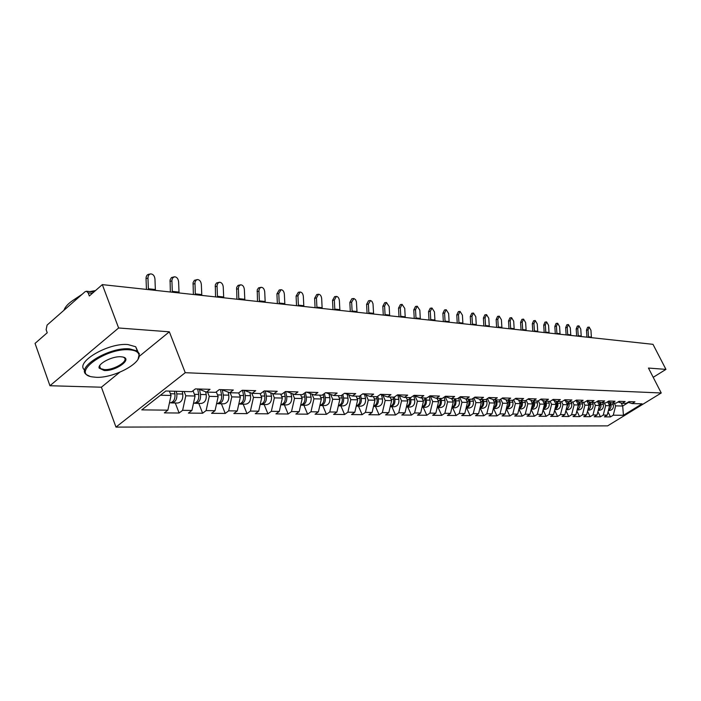 <?xml version="1.0" encoding="UTF-8"?>
<svg xmlns="http://www.w3.org/2000/svg" width="701" height="701" viewBox="0 0 701 701"><rect width="100%" height="100%" fill="white"/><g stroke="black" fill="none" stroke-linecap="round" stroke-linejoin="round"><path stroke-width="1.05" d="M115.98 427.102L607.644 425.866L661.245 392.981L185.248 372.695L115.98 427.102L101.4 387.206L119.713 372.275M139.315 356.301L169.344 331.818L118.618 327.98L49.946 385.734L101.4 387.206M49.946 385.734L35.05 343.402L47.23 332.765L46.135 329.698L47.081 325.098L85.031 291.756L86.46 291.248L93.873 292.002M621.156 402.952L622.698 406.028L623.426 415.299L642.098 403.837L632.109 403.566L634.948 401.813L628.999 401.638L626.142 403.399L622.26 403.303L618.028 401.962M623.426 415.299L613.27 415.185L610.483 416.902L608.021 411.934M607.636 401.752L609.607 405.721L607.206 415.115L604.402 416.85L610.483 416.902M607.206 415.115L603.263 415.071L600.45 416.815L597.9 411.636M597.418 401.358L599.46 405.485L597.042 415.001L594.211 416.753L600.45 416.815M597.042 415.001L592.993 414.957L590.154 416.718L587.508 411.321M587.044 401.156L589.05 405.239L586.606 414.878L583.758 416.657L590.154 416.718M586.606 414.878L582.452 414.834L579.587 416.622L576.844 410.996M576.38 400.954L578.36 404.985L575.889 414.764L573.015 416.56L579.587 416.622M575.889 414.764L571.622 414.712L568.739 416.525L565.891 410.655M565.435 400.744L567.381 404.731L564.883 414.641L561.992 416.464L568.739 416.525M564.883 414.641L560.502 414.589L557.593 416.429L554.631 410.295M554.193 400.534L556.095 404.468L553.58 414.51L550.653 416.359L557.593 416.429M553.58 414.51L549.076 414.457L546.14 416.324L543.065 409.919M542.635 400.324L544.493 404.197L541.952 414.379L539.008 416.254L546.14 416.324M541.952 414.379L537.325 414.326L534.364 416.219L531.174 409.524M530.753 400.105L532.567 403.916L530 414.247L527.029 416.149L534.364 416.219M530 414.247L525.233 414.195L522.254 416.105L518.942 409.112M518.53 399.894L520.3 403.627L517.706 414.107L514.709 416.035L522.254 416.105M517.706 414.107L512.808 414.054L509.793 415.991L506.367 408.709M505.956 399.684L507.673 403.338L505.053 413.967L502.03 415.921L509.793 415.991M505.053 413.967L500.006 413.905L496.974 415.877L493.522 408.481M493.005 399.465L494.669 403.031L492.032 413.818L488.974 415.807L496.974 415.877M492.032 413.818L486.827 413.756L483.769 415.763L480.29 408.254M479.677 399.255L481.28 402.716L478.608 413.669L475.532 415.684L483.769 415.763M478.608 413.669L473.254 413.608L470.169 415.64L466.664 408.017M465.937 399.035L467.479 402.392L464.781 413.511L461.679 415.562L470.169 415.64M464.781 413.511L459.26 413.45L456.149 415.509L452.627 407.78M451.724 398.703L453.258 402.067L450.533 413.353L447.404 415.43L456.149 415.509M450.533 413.353L444.837 413.283L441.7 415.378L438.143 407.526M437.038 398.308L438.581 401.717L435.829 413.187L432.675 415.299L441.7 415.378M435.829 413.187L429.95 413.117L426.786 415.246L423.211 407.272M421.888 397.896L423.439 401.366L420.661 413.012L417.472 415.167L426.786 415.246M420.661 413.012L414.589 412.942L411.399 415.106L407.798 407.009M406.238 397.476L407.807 400.998L404.994 412.836L401.787 415.018L411.399 415.106M404.994 412.836L398.729 412.766L395.513 414.966L391.885 406.729M390.08 397.046L391.657 400.621L388.818 412.652L385.576 414.878L395.513 414.966M388.818 412.652L382.343 412.582L379.101 414.817L375.447 406.449M373.379 396.591L374.965 400.236L372.091 412.468L368.831 414.729L379.101 414.817M372.091 412.468L365.405 412.39L362.128 414.668L358.456 406.151M356.108 396.126L357.703 399.833L354.802 412.267L351.516 414.571L362.128 414.668M354.802 412.267L347.88 412.197L344.585 414.51L340.888 405.853M338.241 395.644L339.845 399.412L336.909 412.065L333.597 414.405L344.585 414.51M336.909 412.065L329.75 411.986L326.421 414.344L322.705 405.537M319.735 395.145L321.356 398.974L318.394 411.864L315.047 414.238L326.421 414.344M318.394 411.864L310.972 411.776L307.616 414.177L303.884 405.213M300.571 394.628L302.201 398.527L299.204 411.645L295.84 414.063L307.616 414.177M299.204 411.645L291.511 411.557L288.137 414.002L284.378 404.88M280.707 394.093L282.345 398.063L279.313 411.417L275.922 413.888L288.137 414.002M279.313 411.417L271.34 411.329L267.931 413.818L264.154 404.53M260.097 393.541L261.745 397.581L258.687 411.189L255.269 413.704L267.931 413.818M258.687 411.189L250.406 411.093L246.98 413.625L243.186 404.162M238.69 392.902L240.364 397.081L237.271 410.944L233.827 413.511L246.98 413.625M237.271 410.944L228.675 410.847L225.223 413.432L221.411 403.794M216.294 391.859L218.16 396.564L215.032 410.698L211.562 413.31L225.223 413.432M215.032 410.698L206.103 410.593L202.615 413.231L198.795 403.399M193.012 390.746L195.071 396.021L191.916 410.435L188.42 413.099L202.615 413.231M191.916 410.435L182.619 410.33L179.114 413.012L175.276 402.996M169.379 391.097L171.053 395.46L167.863 410.164L164.341 412.88L179.114 413.012M167.863 410.164L141.76 409.875L165.839 391L191.776 391.701L195.404 388.897L210.046 389.327L206.436 392.096L215.663 392.341L219.264 389.598L233.328 390.01L229.744 392.726L238.612 392.963L242.187 390.273L255.707 390.667L252.15 393.331L260.676 393.559L264.224 390.921L277.237 391.307L273.705 393.909L281.907 394.128L285.43 391.544L297.96 391.912L294.455 394.47L302.359 394.681L305.846 392.148L317.921 392.499L314.442 395.005L322.066 395.215L325.527 392.726L337.163 393.068L333.72 395.522L341.063 395.723L344.498 393.279L355.722 393.611L352.314 396.03L359.403 396.214L362.803 393.813L373.642 394.137L370.259 396.512L377.103 396.696L380.485 394.339L390.948 394.645L387.592 396.976L394.207 397.152L397.555 394.838L407.675 395.136L404.346 397.432L410.742 397.598L414.063 395.32L423.842 395.609L420.547 397.861L426.734 398.028L430.028 395.793L439.492 396.074L436.224 398.291L442.217 398.448L445.477 396.249L454.642 396.512L451.4 398.694L457.201 398.851L460.434 396.687L469.311 396.95L466.095 399.088L471.72 399.246L474.919 397.108L483.524 397.362L480.334 399.474L485.784 399.623L488.965 397.52L497.307 397.765L494.144 399.85L499.436 399.991L502.582 397.923L510.67 398.159L507.542 400.21L512.668 400.35L515.787 398.308L523.638 398.545L520.536 400.56L525.522 400.692L528.607 398.685L536.23 398.913L533.163 400.902L537.991 401.025L541.058 399.053L548.462 399.272L545.413 401.226L550.119 401.358L553.15 399.412L560.344 399.623L557.33 401.55L561.895 401.673L564.901 399.754L571.902 399.956L568.905 401.857L573.348 401.98L576.327 400.087L583.136 400.289L580.165 402.164L584.485 402.278L587.438 400.42L594.062 400.613L591.118 402.462L595.324 402.576L598.251 400.735L604.691 400.919L601.773 402.751L605.866 402.856L608.775 401.042L615.049 401.226L612.157 403.022L616.135 403.136L619.018 401.34L625.126 401.524L622.26 403.303M604.271 402.812L605.673 405.625L609.607 405.721M605.673 405.625L603.263 415.071M594.019 402.54L595.421 405.388L599.46 405.485M595.421 405.388L592.993 414.957M612.157 403.022L607.802 401.647M583.486 402.251L584.906 405.143L589.05 405.239M584.906 405.143L582.452 414.834M601.773 402.751L597.305 401.322M572.673 401.962L574.101 404.889L578.36 404.985M574.101 404.889L571.622 414.712M591.118 402.462L586.527 400.99M561.562 401.664L562.999 404.626L567.381 404.731M562.999 404.626L560.502 414.589M580.165 402.164L575.442 400.648M550.136 401.34L551.599 404.363L556.095 404.468M551.599 404.363L549.076 414.457M568.905 401.857L564.051 400.297M538.307 400.823L539.875 404.091L544.493 404.197M539.875 404.091L537.325 414.326M557.33 401.55L552.335 399.929M526.136 400.289L527.818 403.811L532.567 403.916M527.818 403.811L525.233 414.195M545.413 401.226L540.278 399.552M513.614 399.728L515.41 403.513L520.3 403.627M515.41 403.513L512.808 414.054M533.163 400.902L527.871 399.167M500.724 399.141L502.635 403.215L507.673 403.338M502.635 403.215L500.006 413.905M520.536 400.56L515.095 398.764M487.44 398.527L489.482 402.909L494.669 403.031M489.482 402.909L486.827 413.756M507.542 400.21L501.934 398.343M473.753 397.888L475.935 402.593L481.28 402.716M475.935 402.593L473.254 413.608M494.144 399.85L488.369 397.914M459.646 397.204L461.968 402.269L467.479 402.392M461.968 402.269L459.26 413.45M480.334 399.474L474.375 397.476M445.126 396.564L447.571 401.927L453.258 402.067M447.571 401.927L444.837 413.283M466.095 399.088L459.944 397.011M430.318 396.258L432.719 401.585L438.581 401.717M432.719 401.585L429.95 413.117M451.4 398.694L445.047 396.529M415.027 395.96L417.384 401.226L423.439 401.366M417.384 401.226L414.589 412.942M436.224 398.291L429.66 396.039M399.246 395.653L401.559 400.858L407.807 400.998M401.559 400.858L398.729 412.766M420.547 397.861L413.774 395.522M382.948 395.346L385.2 400.473L391.657 400.621M385.2 400.473L382.343 412.582M404.346 397.432L397.344 394.987M366.097 395.04L368.288 400.078L374.965 400.236M368.288 400.078L365.405 412.39M387.592 396.976L380.345 394.435M348.669 394.724L350.798 399.666L357.703 399.833M350.798 399.666L347.88 412.197M370.259 396.512L362.759 393.857M330.635 394.418L332.695 399.246L339.845 399.412M332.695 399.246L329.75 411.986M352.314 396.03L344.638 393.287M311.971 394.102L313.943 398.808L321.356 398.974M313.943 398.808L310.972 411.776M333.72 395.522L325.991 392.735M292.632 393.796L294.525 398.352L302.201 398.527M294.525 398.352L291.511 411.557M314.442 395.005L306.661 392.166M272.584 393.489L274.38 397.879L282.345 398.063M274.38 397.879L271.34 411.329M294.455 394.47L286.613 391.579M251.782 393.191L253.482 397.388L261.745 397.581M253.482 397.388L250.406 411.093M273.705 393.909L265.802 390.965M230.13 392.735L231.786 396.88L240.364 397.081M231.786 396.88L228.675 410.847M252.15 393.331L244.193 390.334M207.575 392.131L209.24 396.354L218.16 396.564M209.24 396.354L206.103 410.593M229.744 392.726L221.735 389.677M184.126 391.491L185.791 395.811L195.071 396.021M185.791 395.811L182.619 410.33M206.436 392.096L198.383 388.985M92.409 293.281L88.177 292.86L89.334 295.971L102.32 284.624L118.618 327.98M88.177 292.86L86.46 291.248M160.459 395.215L171.053 395.46M653.209 377.313L665.95 369.383L652.99 344.331L102.32 284.624M665.95 369.383L648.46 368.06L661.245 392.981M169.344 331.818L185.248 372.695M614.269 403.084L615.653 405.861L622.698 406.028L628.508 402.435M615.653 405.861L613.27 415.185M632.109 403.566L627.982 402.269M146.439 289.408L146.036 278.534C146.097 276.001 147.052 274.573 148.892 274.249L150.251 273.995M155.394 290.38L154.956 279.007C154.553 275.835 153.168 274.135 150.811 273.898C148.971 274.222 148.016 275.651 147.964 278.183L148.402 289.618M170.834 402.795L171.754 402.935C175.539 402.199 177.222 399.184 176.81 393.883L176.301 391.281M171.754 402.935L177.703 403.04C181.48 402.304 183.163 399.307 182.742 394.032L182.242 391.447M169.44 402.891L169.887 402.9C173.673 402.164 175.355 399.149 174.943 393.839L174.444 391.237M95.958 377.287C113.22 378.417 142.101 363.232 138.921 354.601C138.097 351.797 134.907 350.193 129.352 349.79C105.737 347.626 70.398 373.607 92.006 376.849L95.958 377.287M89.544 376.139L86.942 374.904C74.578 368.078 109.023 346.846 129.554 348.853L137.308 351.017L139.35 353.803L138.115 358.982M104.186 370.514L99.148 368.113C97.413 363.828 112.344 356.012 120.887 356.765L122.622 356.975C133.243 358.763 115.928 371.381 104.186 370.514M99.928 365.3L99.595 367.306L100.558 368.603L104.379 369.593C113.93 370.33 129.44 360.787 123.928 357.519L123.192 357.116M84.751 370.119C74.306 362.68 108.094 342.544 127.932 344.559L135.696 346.75L137.834 351.429M72.308 300.817L82.201 294.236M89.868 291.598L95.502 290.573M63.905 310.315C65.684 305.522 70.836 300.992 79.362 296.733M93.137 291.931L94.232 291.695M170.369 292.002L170.063 279.953L171.43 277.587L174.093 276.877M179.044 292.939L178.597 281.784C178.203 278.683 176.871 277.018 174.61 276.781L172.814 277.754L171.903 280.067L172.315 292.212M193.388 294.499L193.064 282.678L194.387 280.347L197.034 279.638M201.8 295.41L201.345 284.466C200.959 281.425 199.68 279.795 197.507 279.559L196.017 280.242L194.966 282.345L195.325 294.709M215.549 296.9L215.312 284.878L216.486 283.002L219.124 282.31M223.715 297.785L223.251 287.042C222.883 284.063 221.647 282.459 219.553 282.231L217.88 283.169L217.047 285.403L217.476 297.11M236.903 299.213L236.658 287.41L238.051 285.386L240.399 284.878M244.833 300.072L244.36 289.522C244.001 286.604 242.809 285.035 240.802 284.808L239.19 285.728L238.375 287.927L238.822 299.423M257.495 301.448L257.232 289.846L258.573 287.857L260.921 287.357M265.197 302.28L264.724 291.914C264.373 289.057 263.225 287.515 261.289 287.296L259.729 288.199L258.949 290.363L259.405 301.658M194.615 403.215L195.5 403.347C199.259 402.628 200.924 399.666 200.512 394.47L199.522 389.432M195.5 403.347L201.222 403.443C204.972 402.725 206.637 399.789 206.217 394.619L205.665 391.798M193.476 403.312L193.704 403.312C197.463 402.593 199.137 399.631 198.725 394.426L197.656 388.967M217.485 403.618L218.335 403.741C222.068 403.031 223.724 400.14 223.304 395.04L222.278 389.879M218.335 403.741L223.838 403.829C227.562 403.136 229.218 400.245 228.798 395.171L228.184 392.131M216.574 403.706L216.609 403.706C220.342 403.005 221.998 400.096 221.586 394.996L220.517 389.633M239.488 404.004L240.312 404.118C244.018 403.425 245.665 400.586 245.245 395.583L244.176 390.334M240.312 404.118L245.604 404.205C249.311 403.522 250.949 400.692 250.529 395.714L249.871 392.472M238.804 404.083C242.423 403.285 244.018 400.437 243.58 395.539L242.52 390.282M260.684 404.381L261.473 404.477C265.153 403.802 266.783 401.016 266.362 396.109L265.302 390.956M261.473 404.477L266.573 404.565C270.253 403.899 271.883 401.121 271.462 396.231L270.752 392.805M260.202 404.442C263.69 403.548 265.215 400.753 264.768 396.065L263.778 391.254M281.11 404.74L281.872 404.836C285.526 404.17 287.138 401.428 286.718 396.608L285.666 391.552M281.872 404.836L286.788 404.915C290.442 404.258 292.054 401.533 291.634 396.731L290.88 393.147M280.821 404.784C284.185 403.794 285.64 401.06 285.184 396.573L284.299 392.376M277.359 303.603L276.921 293.868L279.2 289.995L280.715 289.75M284.851 304.418L284.369 294.227C284.028 291.423 282.915 289.916 281.048 289.697L278.779 293.57L279.252 303.805M300.808 405.082L301.544 405.169C305.172 404.521 306.775 401.831 306.355 397.099L305.373 392.49M301.544 405.169L306.284 405.257C309.912 404.608 311.507 401.927 311.086 397.213L310.298 393.498M300.703 405.099C303.945 404.048 305.329 401.366 304.865 397.064L304.094 393.419M296.541 305.68L296.102 296.111L298.293 292.299L299.818 292.054M303.831 306.468L303.34 296.462C303.007 293.71 301.938 292.229 300.133 292.01L297.943 295.822L298.424 305.881M319.875 405.432L320.523 405.502C324.125 404.863 325.711 402.216 325.29 397.572L324.423 393.515M320.523 405.502L325.106 405.581C328.699 404.941 330.285 402.313 329.864 397.686L329.032 393.839M319.875 405.406C323.003 404.284 324.335 401.664 323.862 397.537L323.187 394.409M315.073 307.686L314.626 298.284L316.747 294.525L318.28 294.289M322.162 308.458L321.671 298.617C321.338 295.918 320.304 294.455 318.569 294.245L316.449 298.004L316.94 307.897M338.373 405.774L338.855 405.818C342.43 405.187 343.998 402.593 343.578 398.019L342.807 394.479M338.855 405.818L343.28 405.897C346.846 405.266 348.415 402.681 347.994 398.133L347.135 394.172M338.39 405.695C341.405 404.521 342.675 401.953 342.193 397.984L341.615 395.329M332.975 309.632L332.528 300.378L334.579 296.681L336.121 296.444M339.88 310.385L339.389 300.703C339.065 298.048 338.066 296.619 336.384 296.409L334.342 300.107L334.833 309.833M356.239 406.098L356.564 406.124C360.104 405.511 361.672 402.952 361.252 398.457L360.568 395.39M356.564 406.124L360.84 406.194C364.38 405.581 365.94 403.04 365.519 398.562L364.625 394.514M356.274 405.967C359.184 404.757 360.393 402.243 359.911 398.431L359.42 396.205M350.298 311.507L349.843 302.411L351.823 298.766L353.374 298.538M357.028 312.243L356.415 301.772L355.573 299.695L353.917 298.512L351.648 302.14L352.139 311.708M373.519 406.414L373.686 406.414C377.199 405.809 378.75 403.303 378.33 398.887L377.743 396.249M373.686 406.414L377.821 406.492C381.335 405.888 382.877 403.39 382.457 398.983L381.528 394.847M373.554 406.23C376.358 404.976 377.524 402.523 377.033 398.851L376.551 396.678M367.061 313.329L366.605 304.374L368.516 300.782L370.067 300.554M373.615 314.039L373.002 303.743L371.951 301.386L370.584 300.527L368.393 304.111L368.884 313.522M394.847 399.29L398.843 399.395C399.263 403.723 397.73 406.177 394.251 406.773L390.247 406.703C393.734 406.107 395.268 403.636 394.847 399.29L394.348 397.064M398.843 399.395L397.888 395.18M390.273 406.484C392.981 405.204 394.085 402.795 393.594 399.263L393.112 397.125M383.281 315.091L382.825 306.276L384.674 302.736L386.233 302.508M389.677 315.783L389.178 306.556L386.453 302.481L384.604 306.022L385.094 315.284M410.839 399.693L414.703 399.789C415.123 404.048 413.608 406.466 410.146 407.044L406.387 406.983C409.778 406.326 411.268 403.89 410.839 399.693L410.357 397.59M414.703 399.789L413.739 395.548M406.449 406.72C409.051 405.415 410.111 403.066 409.629 399.658L409.147 397.555M399 316.791L398.545 308.116L400.332 304.628L401.892 304.409M405.239 317.465L404.74 308.387L402.094 304.374L400.306 307.862L400.806 316.983M426.322 400.078L430.063 400.166C430.484 404.363 428.977 406.738 425.551 407.307L422.037 407.255C425.332 406.519 426.76 404.126 426.322 400.078L425.84 398.01M430.063 400.166L429.187 396.363M422.107 406.957C424.613 405.634 425.63 403.329 425.148 400.043L424.666 397.975M414.238 318.447L413.774 309.895L415.509 306.46L417.069 306.241M420.328 319.104L419.829 310.157L417.253 306.214L415.527 309.658L416.017 318.64M441.315 400.446L444.942 400.534C445.363 404.661 443.873 407.009 440.473 407.57L437.187 407.509C440.386 406.711 441.761 404.363 441.315 400.446L440.841 398.413M444.942 400.534L444.154 397.134M437.275 407.176C439.693 405.835 440.666 403.583 440.175 400.42L439.702 398.378M429.003 320.042L428.548 311.63L430.221 308.238L431.781 308.028M434.953 320.69L434.454 311.884L431.956 308.002L430.283 311.393L430.782 320.234M451.882 407.737C454.984 406.895 456.298 404.591 455.852 400.806L455.378 398.799M451.882 407.763L454.94 407.816C458.305 407.263 459.786 404.959 459.374 400.893L458.656 397.87M451.97 407.386C454.301 406.037 455.229 403.837 454.747 400.779L454.283 398.773M443.33 321.601L442.874 313.303L444.495 309.965L446.055 309.754M449.139 322.232L448.64 313.549L446.213 309.728L444.592 313.075L445.091 321.785M466.13 407.964C469.127 407.079 470.406 404.81 469.95 401.156L469.477 399.184M466.121 408.008L468.969 408.061C472.308 407.518 473.78 405.239 473.359 401.244L472.728 398.571M466.218 407.596C468.47 406.238 469.355 404.083 468.881 401.13L468.408 399.158M457.236 323.108L456.78 314.933L458.358 311.638L459.909 311.437M462.914 323.722L462.415 315.17L460.058 311.41L458.489 314.705L458.989 323.292M479.948 408.192C482.858 407.263 484.084 405.029 483.62 401.498L483.155 399.552M479.931 408.254L482.577 408.297C485.898 407.763 487.353 405.52 486.932 401.577L486.371 399.237M480.045 407.789C482.209 406.431 483.059 404.328 482.586 401.471L482.122 399.526M470.739 324.572L470.283 316.519L471.808 313.268L473.359 313.058M476.294 325.176L475.795 316.747L473.499 313.04L471.975 316.291L472.474 324.756M493.355 408.403C496.177 407.439 497.36 405.248 496.895 401.822L496.439 399.912M493.338 408.481L495.8 408.525C499.086 408 500.523 405.791 500.111 401.901L499.62 399.868M493.46 407.982C495.546 406.624 496.361 404.556 495.887 401.796L495.432 399.885M483.856 325.991L483.401 318.052L484.882 314.845L486.424 314.644M489.289 326.578L488.79 318.272L486.555 314.626L485.074 317.833L485.574 326.175M506.376 408.604C509.11 407.614 510.249 405.458 509.785 402.146L509.329 400.253M506.35 408.709L508.628 408.744C511.896 408.227 513.316 406.054 512.913 402.225L512.449 400.341M506.481 408.166C508.497 406.808 509.276 404.792 508.803 402.12L508.348 400.227M496.606 327.376L496.142 319.551L497.579 316.388L499.112 316.186M501.916 327.954L501.417 319.761L499.243 316.169L497.806 319.332L498.306 327.56M519.02 408.797C521.675 407.78 522.771 405.66 522.306 402.453L521.851 400.595M518.994 408.92L521.097 408.963C524.339 408.446 525.75 406.308 525.338 402.532L524.891 400.674M519.134 408.35L520.475 407.123L521.421 404.906L520.904 400.569M508.996 328.716L508.532 320.997L509.925 317.877L511.458 317.676M514.192 329.277L513.693 321.198L511.581 317.667L510.188 320.786L510.687 328.9M531.314 408.99C533.882 407.947 534.933 405.87 534.477 402.76L534.022 400.919M531.27 409.139L533.224 409.165C536.431 408.665 537.833 406.554 537.422 402.83L536.975 400.998M531.428 408.517L533.627 405.134L533.093 400.876M521.045 330.022L520.58 322.416L521.938 319.332L523.463 319.13M526.136 330.574L525.636 322.609L523.577 319.121L522.219 322.206L522.718 330.206M543.257 409.174C545.746 408.105 546.762 406.072 546.307 403.049L545.86 401.244M543.214 409.34L545.01 409.375C548.191 408.876 549.575 406.79 549.172 403.119L548.725 401.314M543.38 408.683L545.483 405.362L544.922 401.068M532.769 331.293L532.304 323.783L533.619 320.743L535.143 320.55M537.755 331.836L537.255 323.976L535.249 320.532L533.934 323.582L534.434 331.477M554.877 409.349C557.295 408.271 558.268 406.265 557.812 403.338L557.365 401.55M554.824 409.542L556.471 409.568C559.626 409.077 561.002 407.027 560.607 403.408L560.16 401.629M554.999 408.849L557.023 405.581L556.428 401.252M544.178 332.537L543.722 325.124L544.992 322.118L546.508 321.925M549.058 333.063L548.568 325.308L546.605 321.917L545.334 324.922L545.825 332.712M566.171 409.515C568.52 408.42 569.466 406.457 569.01 403.61L568.537 401.743M566.119 409.735L567.635 409.761C570.763 409.279 572.121 407.255 571.727 403.68L571.28 401.927M566.303 409.007L568.16 403.592L567.617 401.445M555.288 333.737L554.833 326.421L556.068 323.45L557.575 323.266M560.073 334.254L559.582 326.596L557.672 323.257L556.428 326.228L556.927 333.913M577.177 409.682C579.447 408.578 580.358 406.641 579.902 403.881L579.412 401.918M577.116 409.927L578.491 409.954C581.593 409.472 582.952 407.474 582.549 403.951L582.11 402.216M577.309 409.156L579.079 403.864L578.509 401.638M566.11 334.912L565.654 327.691L566.855 324.756L568.353 324.572M570.798 335.42L570.307 327.858L568.441 324.563L567.24 327.498L567.731 335.087M587.885 409.84C590.093 408.727 590.969 406.825 590.514 404.144L589.997 402.102M587.815 410.111L589.068 410.129C592.143 409.664 593.484 407.693 593.09 404.214L592.652 402.505M588.016 409.305L589.707 404.126L589.12 401.822M576.651 336.051L576.196 328.927L577.37 326.026L578.86 325.851M581.252 336.55L580.761 329.093L578.938 325.834L577.773 328.743L578.264 336.226M598.312 409.997C600.459 408.876 601.3 407.009 600.853 404.407L600.31 402.278M598.242 410.295L599.373 410.313C602.422 409.848 603.754 407.894 603.359 404.468L602.93 402.777M598.452 409.445L600.065 404.381L599.46 402.006M586.93 337.172L586.474 330.136L587.613 327.271L589.094 327.087M591.434 337.654L590.943 330.285L589.173 327.078L588.034 329.943L588.525 337.339M608.477 410.146C610.553 409.016 611.368 407.185 610.922 404.652L610.352 402.453M608.389 410.462L609.414 410.488C612.446 410.024 613.761 408.105 613.366 404.714L612.937 403.049M608.617 409.586L610.159 404.635L609.528 402.199M147.964 278.183L146.036 278.534M155.35 289.531L148.349 288.768M176.81 393.883L182.742 394.032M170.387 393.725L174.943 393.839M171.868 280.996L169.957 281.329M178.992 292.107L172.271 291.379M194.869 283.703L192.968 284.028M201.748 294.595L195.272 293.885M217.012 286.306L215.128 286.621M223.663 296.987L217.424 296.304M238.349 288.812L236.474 289.127M244.78 299.292L238.769 298.635M258.923 291.239L257.057 291.537M265.153 301.509L259.352 300.878M200.512 394.47L206.217 394.619M194.405 394.321L198.725 394.426M223.304 395.04L228.798 395.171M217.494 394.891L221.586 394.996M245.245 395.583L250.529 395.714M239.707 395.443L243.58 395.539M266.362 396.109L271.462 396.231M261.087 395.977L264.768 396.065M286.718 396.608L291.634 396.731M281.697 396.486L285.184 396.573M278.779 293.57L276.921 293.868M284.799 303.656L279.2 303.042M306.355 397.099L311.086 397.213M301.553 396.976L304.865 397.064M297.943 295.822L296.102 296.111M303.778 305.724L298.372 305.137M325.29 397.572L329.864 397.686M320.716 397.458L323.862 397.537M316.449 298.004L314.626 298.284M322.11 307.721L316.887 307.152M343.578 398.019L347.994 398.133M339.205 397.914L342.193 397.984M334.342 300.107L332.528 300.378M339.827 309.658L334.78 309.106M361.252 398.457L365.519 398.562M357.072 398.361L359.911 398.431M351.648 302.14L349.843 302.411M356.975 311.533L352.086 310.999M378.33 398.887L382.457 398.983M374.334 398.781L377.033 398.851M368.393 304.111L366.605 304.374M373.563 313.338L368.831 312.821M391.027 399.202L393.594 399.263M384.604 306.022L382.825 306.276M389.625 315.091L385.042 314.591M407.185 399.596L409.629 399.658M400.306 307.862L398.545 308.116M405.187 316.791L400.744 316.309M422.826 399.991L425.148 400.043M415.527 309.658L413.774 309.895M420.276 318.438L415.965 317.965M437.967 400.367L440.175 400.42M430.283 311.393L428.548 311.63M434.9 320.033L430.721 319.577M455.852 400.806L459.374 400.893M452.644 400.727L454.747 400.779M444.592 313.075L442.874 313.303M449.087 321.584L445.039 321.137M469.95 401.156L473.359 401.244M466.875 401.077L468.881 401.13M458.489 314.705L456.78 314.933M462.862 323.082L458.936 322.653M483.62 401.498L486.932 401.577M480.684 401.419L482.586 401.471M471.975 316.291L470.283 316.519M476.242 324.545L472.421 324.125M496.895 401.822L500.111 401.901M494.074 401.752L495.887 401.796M485.074 317.833L483.401 318.052M489.237 325.965L485.521 325.553M509.785 402.146L512.913 402.225M507.077 402.076L508.803 402.12M497.806 319.332L496.142 319.551M501.863 327.341L498.253 326.946M522.306 402.453L525.338 402.532M519.713 402.392L521.36 402.435M510.188 320.786L508.532 320.997M514.14 328.681L510.635 328.296M534.477 402.76L537.422 402.83M531.989 402.698L533.549 402.733M522.219 322.206L520.58 322.416M526.083 329.978L522.666 329.61M546.307 403.049L549.172 403.119M543.915 402.987L545.404 403.031M533.934 323.582L532.304 323.783M537.702 331.249L534.381 330.89M557.812 403.338L560.607 403.408M555.516 403.277L556.936 403.312M545.334 324.922L543.722 325.124M549.006 332.484L545.781 332.134M569.01 403.61L571.727 403.68M566.811 403.557L568.16 403.592M556.428 326.228L554.833 326.421M560.02 333.685L556.874 333.343M579.902 403.881L582.549 403.951M577.79 403.829L579.079 403.864M567.24 327.498L565.654 327.691M570.745 334.859L567.679 334.517M590.514 404.144L593.09 404.214M588.49 404.1L589.707 404.126M577.773 328.743L576.196 328.927M581.199 335.998L578.211 335.674M600.853 404.407L603.359 404.468M598.908 404.354L600.065 404.381M588.034 329.943L586.474 330.136M591.39 337.111L588.472 336.787M610.922 404.652L613.366 404.714M609.055 404.608L610.159 404.635M138.921 354.601L139.35 353.803M99.595 367.306L99.148 368.113M100.558 368.603L99.56 365.878M135.696 346.75L137.308 351.017"/></g></svg>
